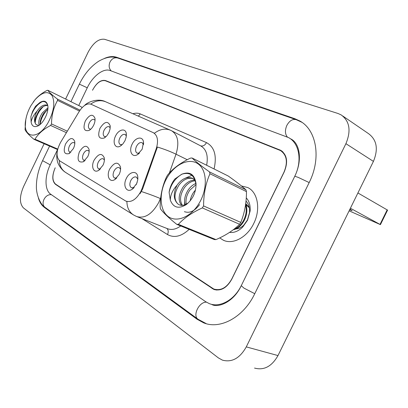<?xml version="1.0" encoding="UTF-8"?>
<svg xmlns="http://www.w3.org/2000/svg" width="408" height="408" viewBox="0 0 408 408"><rect width="100%" height="100%" fill="white"/><g stroke="black" fill="none" stroke-linecap="round" stroke-linejoin="round"><path stroke-width="0.61" d="M115.546 136.022C118.539 129.362 125.608 127.704 126.307 133.651L126.205 137.052L124.986 140.704L122.905 143.891L120.345 146.064C115.27 149.206 112.185 142.53 115.546 136.022M126.358 135.981L125.169 134.477C123.226 133.901 121.426 135.104 119.773 138.077C118.468 141.239 118.641 143.422 120.299 144.611L122.242 144.605M99.975 128.291C104.422 121.497 107.814 120.615 110.15 125.659L110.068 129.03L108.854 132.697L106.763 135.905L104.208 138.031C98.828 139.301 97.415 136.058 99.975 128.291M110.221 127.908L109.217 126.745C107.381 126.215 105.667 127.393 104.071 130.285C102.796 133.35 102.938 135.451 104.494 136.583L106.054 136.649M85.303 121.013C89.495 114.485 92.708 113.536 94.942 118.162C95.283 120.268 94.86 122.599 93.672 125.164C92.417 127.673 90.877 129.438 89.046 130.458C84.053 131.554 82.804 128.408 85.303 121.013M95.033 120.355L94.187 119.468C92.453 118.978 90.816 120.136 89.27 122.941C88.036 125.919 88.148 127.944 89.607 129.02L90.851 129.132M132.105 144.238C135.252 137.226 142.887 135.742 143.514 142.193L142.162 149.226L137.557 154.586C132.126 158.1 128.556 151.082 132.105 144.238M143.524 144.636L142.142 142.698C140.077 142.076 138.19 143.295 136.476 146.36C135.13 149.629 135.344 151.893 137.114 153.153L139.521 153.026M109.691 169.07C114.388 162.027 117.989 161.333 120.493 166.979C120.834 169.31 120.391 171.794 119.162 174.43L114.847 179.54C109.579 183.049 106.162 175.874 109.691 169.07M120.584 169.279L119.289 167.642C117.356 167.086 115.581 168.259 113.975 171.171C112.618 174.507 112.827 176.797 114.607 178.056L116.785 177.939M94.069 160.237C98.486 153.484 101.888 152.689 104.275 157.85C104.647 160.13 104.213 162.608 102.974 165.276L98.619 170.386C93.687 173.533 90.729 166.704 94.069 160.237M104.392 160.064L103.29 158.804C101.47 158.284 99.776 159.436 98.221 162.267C96.9 165.49 97.073 167.698 98.741 168.886L100.496 168.881M79.371 151.919C83.533 145.437 86.751 144.565 89.026 149.292C89.418 151.521 88.995 153.979 87.756 156.662L83.385 161.757C78.152 162.986 76.811 159.706 79.371 151.919M89.163 151.45L88.24 150.481C86.516 149.996 84.9 151.133 83.395 153.887C82.11 157.009 82.248 159.135 83.808 160.262L85.221 160.329M65.509 144.075C69.442 137.843 72.496 136.904 74.669 141.255C75.072 143.427 74.659 145.86 73.414 148.548L69.059 153.612C64.194 154.673 63.011 151.496 65.509 144.075M74.817 143.371L74.047 142.637C72.415 142.188 70.87 143.305 69.411 145.982C68.162 149.012 68.269 151.062 69.737 152.133L70.859 152.235M126.312 178.48C129.464 171.457 137.032 170.197 137.771 176.751L137.756 179.836L136.654 183.661L132.172 189.271C126.541 193.214 122.573 185.645 126.312 178.48M137.828 179.168L136.318 177.057C134.263 176.455 132.406 177.648 130.744 180.647C129.341 184.1 129.596 186.487 131.504 187.813L134.191 187.522M136.063 184.865L137.159 182.345M141.989 188.736L140.893 191.357C136.364 199.461 131.361 202.71 125.873 201.108L59.813 160.941C55.916 157.116 56.156 150.95 60.537 142.443L79.183 111.511C83.145 105.478 87.082 103.046 90.989 104.208L153.398 132.722C157.672 135.507 158.615 140.842 156.233 148.721L141.989 188.736L142.616 189.006L140.097 193.616M253.751 223.482C260.952 209.299 257.774 192.086 247.702 187.532L241.454 185.951L247.702 187.532C257.774 192.086 260.952 209.299 253.751 223.482C247.238 237.288 232.897 244.902 223.375 240.23C232.897 244.902 247.238 237.288 253.751 223.482M160.732 197.533L158.763 202.404C152.138 214.19 144.748 218.892 136.593 216.5L133.63 215.001C129.26 212.221 127.016 207.723 126.893 201.506L126.296 201.282M153.811 132.931L154.403 133.278C159.849 129.152 165.189 128.132 170.416 130.213L105.667 101.786C100.7 99.797 95.717 100.562 90.719 104.096M170.416 130.213L171.62 130.79C177.964 134.91 179.428 142.713 176.011 154.193C170.6 151.577 164.393 149.19 157.396 147.028L142.616 189.006M219.708 237.895L223.375 240.23L219.708 237.895M55.213 167.78C52.015 175.399 52.132 180.846 55.565 184.12L213.772 289.027C220.799 291.082 226.807 287.732 231.795 278.965L284.009 172.12C288.038 162.195 286.865 155.004 280.485 150.547L105.341 80.733C100.756 79.81 96.482 82.987 92.514 90.255L92.616 90.051C96.579 82.783 100.853 79.606 105.442 80.524L280.709 150.307C287.089 154.765 288.262 161.956 284.233 171.875L231.734 279.296C226.751 288.058 220.743 291.409 213.721 289.354L55.468 184.324C52.035 181.05 51.918 175.598 55.116 167.984L55.213 167.78M245.728 203.623L249.283 207.509M229.576 232.387C234.09 232.958 238.471 231.183 242.709 227.072L247.529 220.218L250.135 210.992C250.522 205.428 249.232 201.062 246.269 197.895M235.987 228.914C238.695 228.811 241.286 227.562 243.765 225.155L247.437 219.963L249.518 212.639C249.875 207.743 248.712 203.883 246.019 201.057M167.601 176.848C159.39 190.057 158.88 207.861 166.908 215.439C174.803 223.222 189.904 218.168 198.701 203.985C207.621 189.914 207.376 171.008 198.645 164.307C190.041 157.386 175.69 163.537 167.601 176.848M167.188 175.761L166.622 176.7C162.359 185.839 160.196 195.973 160.145 207.101L160.512 208.932C163.588 213.012 169.004 218.147 176.761 224.349L178.378 224.344L216.005 239.603C225.624 235.447 233.488 230.341 239.593 224.288L240.791 222.411C244.616 212.971 246.509 202.705 246.468 191.607L245.958 189.812C241.74 185.992 235.819 181.387 228.2 175.996L192.02 157.978L190.414 158.126C180.586 162.833 173.038 168.402 167.77 174.838L167.188 175.761M239.593 224.288L202.337 207.917C192.051 212.578 184.064 218.05 178.378 224.344M202.337 207.917L203.582 205.933L240.791 222.411M176.761 224.349L214.389 239.578L216.005 239.603M195.488 189.99L193.851 191.984C191.837 194.871 190.623 197.824 190.21 200.843M195.86 183.447C193.117 184.569 190.658 186.599 188.481 189.541C184.951 194.856 183.86 199.884 185.201 204.638M196.085 184.584L189.832 190.159C186.619 194.922 185.426 199.573 186.257 204.112M194.999 180.117C190.485 180.086 186.497 182.401 183.039 187.063C178.378 194.744 177.924 200.848 181.667 205.377M195.315 180.754C191.179 181.126 187.542 183.442 184.406 187.685C180.015 194.728 179.362 200.619 182.453 205.357M195.177 180.321L192.591 178.327C187.201 176.414 182.177 178.49 177.521 184.554L177.057 185.222C173.16 193.203 173.385 199.395 177.73 203.791C180.458 206.066 183.753 205.877 187.619 203.23L186.456 204.474C192.872 199.079 196.075 192.148 196.049 183.692C194.56 174.252 189.776 171.105 181.698 174.247L174.838 179.02C171.778 182.983 169.866 187.41 169.106 192.29L170.294 200.037C173.283 207.764 178.668 209.243 186.456 204.474M193.193 178.653C187.976 177.322 183.218 179.5 178.908 185.181C174.119 193.162 173.726 199.364 177.73 203.791M194.198 194.086L192.617 197.334M245.723 203.679C247.702 209.406 247.064 215.281 243.821 221.299C240.893 226.16 237.38 228.98 233.279 229.76M245.575 204.75C246.957 210.151 246.167 215.577 243.209 221.029C240.659 225.292 237.614 228.001 234.07 229.148M196.049 183.692L195.962 184.584C194.545 175.175 189.791 171.727 181.698 174.247M170.294 200.037C170.468 194.794 172.722 189.853 177.057 185.222M246.468 191.607L209.962 173.757L209.488 171.906L245.958 189.812M209.962 173.757C205.739 183.33 203.612 194.055 203.582 205.933M192.02 157.978C195.549 161.425 201.368 166.066 209.488 171.906M191.893 175.292L184.875 178.383M182.294 174.012C175.491 177.852 171.095 183.947 169.106 192.29M184.635 201.368L184.595 204.877M184.401 211.66C189.572 213.501 194.631 211.15 199.589 204.597M246.116 204.791L249.334 207.794M349.625 209.819L352.201 210.707L349.957 209.146M357.908 192.964L387.58 210.125L380.44 224.614M349.12 210.849L380.429 224.635L350.401 208.243M31.013 105.504C28.458 109.987 26.739 114.587 25.852 119.309C21.782 138.006 37.653 141.341 48.108 122.619C53.927 111.501 55.258 102.525 52.097 95.676C47.869 90.581 42.157 91.963 34.955 99.827L31.013 105.504M57.594 149.573L33.997 139.337C29.014 135.175 26.025 131.942 25.041 129.632L25.796 119.559L26.495 116.423M33.997 139.337L34.986 139.194L57.722 149.068M66.427 132.671L50.617 125.45C43.406 129.224 38.199 133.809 34.986 139.194M50.617 125.45L51.5 123.935L67.32 131.192M47.925 107.829L42.248 113.011C39.199 117.856 38.158 121.91 39.122 125.169M47.853 109.13L43.472 113.582L40.239 121.003L40.05 124.517M47.721 105.473L47.348 105.264C44.059 104.198 40.708 106.009 37.301 110.706L36.955 111.216C34.027 117.31 33.747 121.763 36.113 124.578L38.286 125.358M47.746 105.565C44.967 105.188 42.192 106.697 39.433 110.094L38.541 111.282L35.221 119.034C34.772 121.757 35.068 123.609 36.113 124.578M47.649 104.983L47.807 105.799C46.532 101.602 43.875 100.516 39.841 102.551L35.501 106.309L32.604 111.374L30.901 116.591L31.115 122.089C31.941 126.215 34.18 127.515 37.837 125.99C43.666 123.44 49.399 111.175 47.649 104.983C46.395 100.934 43.789 100.123 39.841 102.551M31.115 122.089C31.783 118.407 33.731 114.786 36.955 111.216M82.151 107.584L80.758 106.529L47.828 90.275L46.838 90.489C42.06 93.055 38.168 96.069 35.175 99.526L33.211 102.087M79.463 111.063L57.579 100.394L57.426 99.093L80.06 110.16M57.579 100.394C53.657 107.233 51.632 115.082 51.5 123.935M47.828 90.275C49.052 92.208 52.25 95.146 57.426 99.093M47.843 109.211C43.437 113.766 40.882 118.83 40.183 124.404M43.33 106.549C38.49 111.399 35.771 116.836 35.18 122.854M42.294 101.623C37.006 104.407 33.211 109.4 30.901 116.591M42.973 114.337L40.718 119.151M38.464 111.399L35.537 117.652M294.816 176.154C302.466 160.839 299.263 143.06 288.527 137.583L110.237 70.564C103.51 67.815 92.733 76.087 87.276 87.771L78.739 105.529M57.559 149.558L50.189 164.878C44.508 176.368 44.605 190.235 50.704 194.213L205.571 301.634L209.105 303.537C219.545 308.05 234.085 300.329 241.164 285.824M44.14 143.733L23.552 186.594C19.426 196.365 19.395 203.48 23.465 207.942L218.356 357.887L222.416 360.131C231.912 362.676 239.868 358.26 246.284 346.887L345.913 143.677C351.268 130.713 349.676 121.115 341.134 114.888L338.002 113.485L104.55 39.285C98.654 38.546 93.167 42.871 88.092 52.255L65.612 99.047M254.531 368.077C263.996 370.607 271.815 366.44 277.991 355.572L373.427 161.389C378.527 148.986 376.824 139.689 368.307 133.493L342.756 115.994M282.331 151.399L281.137 150.924M215.179 289.502L215.954 289.976M38.408 198.13C39.647 202.256 41.631 205.341 44.365 207.386L196.998 319.199L203.602 322.82C220.182 329.797 243.535 317.312 254.72 293.78L309.198 182.534C321.601 158.034 316.46 129.673 299.645 120.89L294.867 118.733L116.637 57.268C113.006 56.075 108.956 56.452 104.489 58.4M156.233 148.721L156.845 149.022M141.428 191.551C148.471 193.846 154.785 196.182 160.375 198.543L160.609 198.645M59.252 160.538C59.599 166 61.827 170.039 65.938 172.645L133.181 214.715M187.236 159.722L176.011 154.193L169.376 173.007M189.159 229.367C181.397 236.487 174.18 238.216 167.515 234.549L141.902 218.596M132.901 113.745C135.604 112.929 138.062 112.985 140.265 113.919L206.484 142.621C214.491 146.962 217.015 155.739 214.067 168.958M137.312 216.781L167.239 228.587C171.401 230.296 175.899 229.418 180.724 225.956M206.642 165.26C208.366 155.764 206.417 149.323 200.792 145.936L171.62 130.79M200.624 145.85C202.965 146.457 204.918 145.381 206.484 142.621M138.383 116.147L140.265 113.919M167.515 234.549C168.616 231.963 168.402 229.928 166.867 228.444M380.037 224.369L387.202 209.829M187.731 311.681L45.385 207.585C39.979 204.311 44.931 193.734 51.423 194.708M42.585 160.655L50.21 164.842M70.931 101.674L79.361 84.14L87.271 87.786M79.361 84.14C84.318 74.057 90.775 66.412 98.726 61.2C107.62 56.212 113.194 56.508 117.836 58.048C114.577 57.212 111.965 58.528 110.002 61.985C108.553 65.525 108.967 68.508 111.236 70.941M301.808 122.257L296.126 119.656C292.561 118.81 289.476 120.717 286.87 125.373C284.835 130.157 284.988 134.028 287.344 136.991M309.177 182.57L298.131 177.358L294.8 176.236M254.76 293.699L243.943 288.109L241.266 285.676M206.066 323.534L198.155 319.306C192.214 315.889 199.017 301.716 206.392 302.17M373.427 161.389L345.913 143.677M277.991 355.572L246.284 346.887M56.477 184.722L55.468 184.324M107.212 81.478L105.442 80.524M282.106 151.215L279.684 149.828M214.047 289.134L212.012 288.446M45.875 207.937L44.365 207.386M118.249 58.191L116.637 57.268M296.596 119.825L294.867 118.733M198.711 319.699L196.998 319.199M126.403 135.099L126.307 133.651M110.257 126.817L110.15 125.659M95.049 119.095L94.942 118.162M143.575 144.029L143.514 142.193M120.615 168.448L120.493 166.979M104.402 159.003L104.275 157.85M89.153 150.21L89.026 149.292M74.781 141.984L74.669 141.255M137.863 178.633L137.771 176.751M126.286 201.277L126.664 201.43M133.957 187.772L132.172 189.271M69.916 153.056L69.059 153.612M84.415 161.058L83.385 161.757M99.848 169.493L98.619 170.386M116.326 178.393L114.847 179.54M139.123 153.408L137.557 154.586M89.923 129.907L89.046 130.458M105.269 137.333L104.208 138.031M121.63 145.156L120.345 146.064M57.217 151.521C56.539 154.897 56.615 158.187 57.446 161.379C57.559 162.833 60.425 169.386 65.938 172.645M84.64 105.437C86.95 102.352 97.889 97.696 105.667 101.786M214.945 289.425L216.852 290.068M280.949 150.812L282.963 151.97M224.344 240.628L223.375 240.23M249.518 212.639L250.135 210.992M243.765 225.155L242.709 227.072M38.775 125.46L37.837 125.99M34.955 99.827L35.17 99.526M45.176 207.427C40.672 205.107 36.133 194.917 36.389 186.226C36.48 177.745 38.541 169.233 42.57 160.686L49.582 146.095M290.715 138.893C299.304 142.688 303.017 159.222 294.841 176.149L241.174 285.87C233.09 303.083 216.959 308.203 211.543 304.312M197.916 319.132L187.971 311.86M117.836 58.048L296.126 119.656M281.178 150.572L280.709 150.307M214.894 289.751L213.721 289.354M291.914 139.613L289.624 138.241"/></g></svg>

